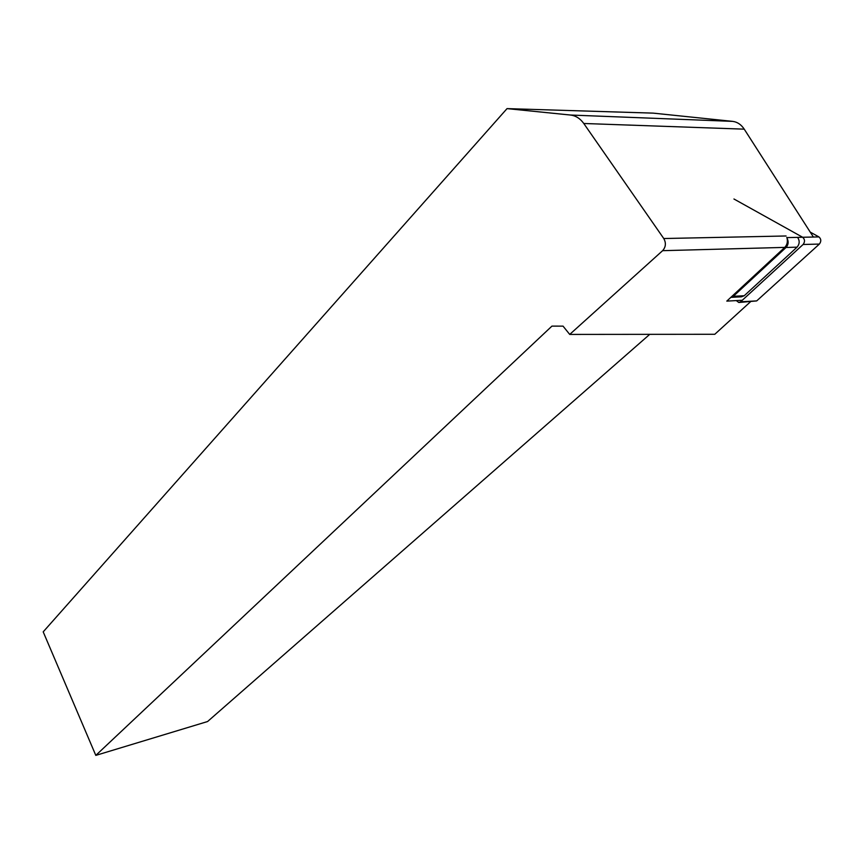 <?xml version="1.0" encoding="UTF-8"?>
<svg xmlns="http://www.w3.org/2000/svg" width="864" height="864" viewBox="0 0 864 864"><rect width="100%" height="100%" fill="white"/><g stroke="black" fill="none" stroke-linecap="round" stroke-linejoin="round"><path stroke-width="1.3" d="M786.791 237.427L787.061 238.259C787.849 241.909 787.082 244.955 784.75 247.396L726.808 301.104L742.262 300.272M750.406 301.86L714.787 334.282L569.722 334.422L662.612 250.679C665.842 247.039 666.23 242.978 663.768 238.529L583.772 123.487C580.176 118.476 575.726 115.657 570.434 115.031L507.038 108.616L653.184 113.13L732.629 121.37C737.305 121.943 741.182 124.535 744.239 129.157L813.391 237.028M569.722 334.422L563.036 326.128L551.934 326.117L95.807 755.384L43.2 631.854L507.038 108.616M649.75 334.346L207.576 721.537L95.807 755.384M733.946 199.001L802.645 237.265L787.104 237.6M730.825 297.378L733.331 296.298L786.046 247.471L797.062 247.169C799.675 244.015 799.848 240.754 797.602 237.373M787.061 238.259C788.778 241.628 788.443 244.696 786.046 247.471M797.062 247.169L744.228 295.736L741.452 296.816L731.236 297.346M810.248 232.124L818.932 236.909L802.645 237.265C804.956 239.36 805.108 241.769 803.099 244.49L740.621 301.784L738.796 302.497L736.322 300.596M818.932 236.909C821.232 238.982 821.383 241.369 819.374 244.069L756.691 300.91L739.249 302.465M784.75 247.396L662.612 250.679M786.078 235.98L663.768 238.529M744.239 129.157L583.772 123.487M732.629 121.37L570.434 115.031M733.331 296.298L744.228 295.736M740.621 301.784L756.691 300.91M803.099 244.49L819.374 244.069"/></g></svg>
